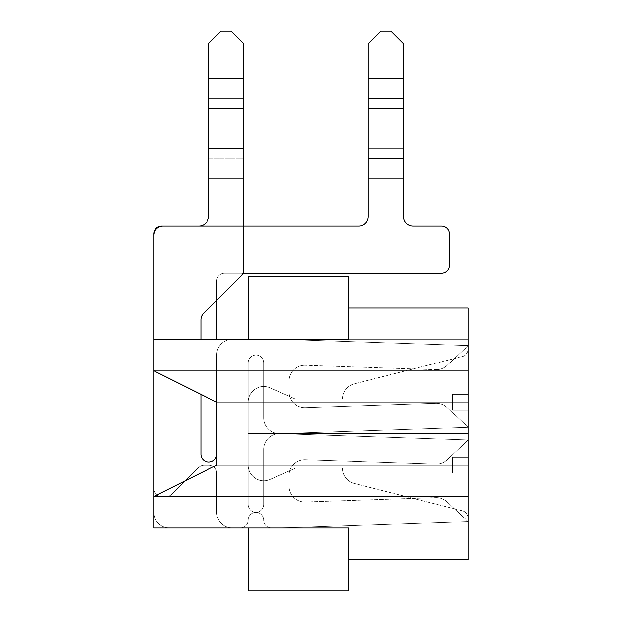 <?xml version="1.0" encoding="UTF-8"?>
<svg xmlns="http://www.w3.org/2000/svg" width="622" height="622" viewBox="0 0 622 622"><rect width="100%" height="100%" fill="white"/><g stroke="black" fill="none" stroke-linecap="round" stroke-linejoin="round"><path stroke-width="0.47" stroke-dasharray="3.11 2.33" d="M468.249 518.398A7.861 7.861 0 0 0 462.309 510.779L354.322 483.496L462.309 510.779A7.861 7.861 0 0 1 468.249 518.398A7.861 7.861 0 0 0 462.309 510.779A7.861 7.861 0 0 1 468.249 518.398A7.861 7.861 0 0 0 462.309 510.779A7.861 7.861 0 0 1 468.249 518.398A7.861 7.861 0 0 0 462.309 510.779A7.861 7.861 0 0 1 468.249 518.398A7.861 7.861 0 0 0 462.309 510.779A7.861 7.861 0 0 1 468.249 518.398A7.861 7.861 0 0 0 462.309 510.779A7.861 7.861 0 0 1 468.249 518.398L468.249 528L468.249 518.398M441.519 226.089A7.861 7.861 0 0 1 449.379 233.95A7.861 7.861 0 0 0 441.519 226.089A7.861 7.861 0 0 1 449.379 233.95A7.861 7.861 0 0 0 441.519 226.089A7.861 7.861 0 0 1 449.379 233.95A7.861 7.861 0 0 0 441.519 226.089A7.861 7.861 0 0 1 449.379 233.95A7.861 7.861 0 0 0 441.519 226.089A7.861 7.861 0 0 1 449.379 233.95A7.861 7.861 0 0 0 441.519 226.089L412.899 226.089A9.431 9.431 0 0 1 403.46 216.65A9.431 9.431 0 0 0 412.899 226.089L441.519 226.089L412.899 226.089A9.431 9.431 0 0 1 403.46 216.65A9.431 9.431 0 0 0 412.899 226.089L441.519 226.089L412.899 226.089A9.431 9.431 0 0 1 403.46 216.65A9.431 9.431 0 0 0 412.899 226.089L441.519 226.089A7.861 7.861 0 0 1 449.379 233.95L449.379 265.4A7.861 7.861 0 0 1 441.519 273.26L224.511 273.26A7.861 7.861 0 0 0 216.65 281.121L216.65 300.309L203.689 313.27A9.431 9.431 0 0 0 200.929 319.941L200.929 454.091A7.861 7.861 0 0 0 208.79 461.959A7.861 7.861 0 0 0 216.65 454.091L216.65 355.03L216.65 454.091A7.861 7.861 0 0 1 208.79 461.959A7.861 7.861 0 0 1 200.929 454.091L200.929 319.941A9.431 9.431 0 0 1 203.689 313.27L240.932 276.02L203.689 313.27A9.431 9.431 0 0 0 200.929 319.941L200.929 454.091A7.861 7.861 0 0 0 208.79 461.959A7.861 7.861 0 0 0 216.65 454.091L216.65 355.03L216.65 454.091A7.861 7.861 0 0 1 208.79 461.959A7.861 7.861 0 0 1 200.929 454.091L200.929 319.941A9.431 9.431 0 0 1 203.689 313.27L216.65 300.309L203.689 313.27A9.431 9.431 0 0 0 200.929 319.941L200.929 454.091A7.861 7.861 0 0 0 208.79 461.959A7.861 7.861 0 0 0 216.65 454.091L216.65 355.03L216.65 454.091A7.861 7.861 0 0 1 208.79 461.959A7.861 7.861 0 0 1 200.929 454.091L200.929 319.941A9.431 9.431 0 0 1 203.689 313.27L240.932 276.02L203.689 313.27A9.431 9.431 0 0 0 200.929 319.941L200.929 454.091A7.861 7.861 0 0 0 208.79 461.959A7.861 7.861 0 0 0 216.65 454.091L216.65 355.03L216.65 454.091A7.861 7.861 0 0 1 208.79 461.959A7.861 7.861 0 0 1 200.929 454.091L200.929 319.941A9.431 9.431 0 0 1 203.689 313.27L216.65 300.309L203.689 313.27A9.431 9.431 0 0 0 200.929 319.941L200.929 454.091A7.861 7.861 0 0 0 208.79 461.959A7.861 7.861 0 0 0 216.65 454.091L216.65 355.03A15.721 15.721 0 0 1 232.379 339.301A15.721 15.721 0 0 0 216.65 355.03A15.721 15.721 0 0 1 232.379 339.301A15.721 15.721 0 0 0 216.65 355.03A15.721 15.721 0 0 1 232.379 339.301A15.721 15.721 0 0 0 216.65 355.03A15.721 15.721 0 0 1 232.379 339.301A15.721 15.721 0 0 0 216.65 355.03A15.721 15.721 0 0 1 232.379 339.301A15.721 15.721 0 0 0 216.65 355.03A15.721 15.721 0 0 1 232.379 339.301L279.814 339.301A15.721 15.721 0 0 1 280.335 339.317A15.721 15.721 0 0 0 279.814 339.301A15.721 15.721 0 0 1 280.335 339.317A15.721 15.721 0 0 0 279.814 339.301A15.721 15.721 0 0 1 280.335 339.317A15.721 15.721 0 0 0 279.814 339.301A15.721 15.721 0 0 1 280.335 339.317A15.721 15.721 0 0 0 279.814 339.301A15.721 15.721 0 0 1 280.335 339.317A15.721 15.721 0 0 0 279.814 339.301A15.721 15.721 0 0 1 280.335 339.317L468.249 345.591L447.016 365.448A15.721 15.721 0 0 1 435.75 369.678A15.721 15.721 0 0 0 447.016 365.448L468.249 345.591L280.335 339.317L468.249 345.591L447.016 365.448A15.721 15.721 0 0 1 435.75 369.678A15.721 15.721 0 0 0 447.016 365.448L468.249 345.591L280.335 339.317L468.249 345.591L447.016 365.448A15.721 15.721 0 0 1 435.75 369.678A15.721 15.721 0 0 0 447.016 365.448L468.249 345.591L280.335 339.317L468.249 345.591L447.016 365.448A15.721 15.721 0 0 1 435.75 369.678A15.721 15.721 0 0 0 447.016 365.448L468.249 345.591L280.335 339.317L468.249 345.591L447.016 365.448A15.721 15.721 0 0 1 435.75 369.678A15.721 15.721 0 0 0 447.016 365.448L468.249 345.591L280.335 339.317L468.249 345.591L447.016 365.448A15.721 15.721 0 0 1 435.75 369.678L305.239 365.316L435.75 369.678A15.721 15.721 0 0 0 447.016 365.448L468.249 345.591L280.335 339.317A15.721 15.721 0 0 0 279.814 339.301L232.379 339.301A15.721 15.721 0 0 0 216.65 355.03L216.65 454.091A7.861 7.861 0 0 1 208.79 461.959A7.861 7.861 0 0 1 200.929 454.091L200.929 319.941A9.431 9.431 0 0 1 203.689 313.27L240.932 276.02A9.431 9.431 0 0 0 243.7 269.349L243.7 178.911L208.471 178.911L208.471 216.65A9.431 9.431 0 0 1 199.04 226.089L163.189 226.089A9.431 9.431 0 0 0 153.751 235.52L153.751 512.279A15.721 15.721 0 0 0 169.479 528L240.24 528A7.861 7.861 0 0 0 248.1 520.14A7.861 7.861 0 0 1 255.961 512.279A7.861 7.861 0 0 1 263.829 520.14A7.861 7.861 0 0 0 271.69 528L468.249 528L468.249 465.101L216.65 465.101L468.249 465.101L468.249 433.651L468.249 465.101L216.65 465.101L468.249 465.101L468.249 402.201L216.65 402.201L468.249 402.201L468.249 370.751L468.249 465.101L216.65 465.101L216.65 402.201L468.249 402.201L468.249 370.751L163.189 370.751L468.249 370.751L468.249 348.903A7.861 7.861 0 0 1 462.309 356.53L354.322 383.813L462.309 356.53A7.861 7.861 0 0 0 468.249 348.903A7.861 7.861 0 0 1 462.309 356.53A7.861 7.861 0 0 0 468.249 348.903A7.861 7.861 0 0 1 462.309 356.53A7.861 7.861 0 0 0 468.249 348.903A7.861 7.861 0 0 1 462.309 356.53A7.861 7.861 0 0 0 468.249 348.903A7.861 7.861 0 0 1 462.309 356.53A7.861 7.861 0 0 0 468.249 348.903A7.861 7.861 0 0 1 462.309 356.53A7.861 7.861 0 0 0 468.249 348.903L468.249 465.101L468.249 339.301L468.249 465.101L216.65 465.101L216.65 402.201L468.249 402.201L468.249 339.301L468.249 465.101L468.249 402.201L216.65 402.201L216.65 465.101L216.65 402.201L216.65 465.101L216.65 402.201L216.65 465.101L216.65 402.201L216.65 465.101L153.751 496.55L153.751 512.279A15.721 15.721 0 0 0 169.479 528L240.24 528A7.861 7.861 0 0 0 248.1 520.14A7.861 7.861 0 0 1 255.961 512.279A7.861 7.861 0 0 1 263.829 520.14A7.861 7.861 0 0 0 271.69 528L468.249 528L468.249 433.651L468.249 528L468.249 465.101L468.249 528L468.249 465.101L468.249 528L468.249 465.101L468.249 528L468.249 496.55L468.249 528L271.69 528L468.249 528L271.69 528L468.249 528L271.69 528L468.249 528L271.69 528L468.249 528L271.69 528L468.249 528L468.249 465.101L468.249 496.55L163.189 496.55L468.249 496.55L163.189 496.55L163.189 528L153.751 528L248.1 528L163.189 528L163.189 491.831L153.751 496.55L153.751 512.279A15.721 15.721 0 0 0 169.479 528L240.24 528A7.861 7.861 0 0 0 248.1 520.14A7.861 7.861 0 0 1 255.961 512.279A7.861 7.861 0 0 1 263.829 520.14A7.861 7.861 0 0 0 271.69 528A7.861 7.861 0 0 1 263.829 520.14A7.861 7.861 0 0 0 255.961 512.279A7.861 7.861 0 0 0 248.1 520.14A7.861 7.861 0 0 1 240.24 528A7.861 7.861 0 0 0 248.1 520.14A7.861 7.861 0 0 1 255.961 512.279A7.861 7.861 0 0 1 263.829 520.14A7.861 7.861 0 0 0 271.69 528A7.861 7.861 0 0 1 263.829 520.14A7.861 7.861 0 0 0 255.961 512.279A7.861 7.861 0 0 0 248.1 520.14A7.861 7.861 0 0 1 240.24 528A7.861 7.861 0 0 0 248.1 520.14A7.861 7.861 0 0 1 255.961 512.279A7.861 7.861 0 0 1 263.829 520.14A7.861 7.861 0 0 0 271.69 528A7.861 7.861 0 0 1 263.829 520.14A7.861 7.861 0 0 0 255.961 512.279A7.861 7.861 0 0 0 248.1 520.14A7.861 7.861 0 0 1 240.24 528A7.861 7.861 0 0 0 248.1 520.14A7.861 7.861 0 0 1 255.961 512.279A7.861 7.861 0 0 1 263.829 520.14A7.861 7.861 0 0 0 271.69 528A7.861 7.861 0 0 1 263.829 520.14A7.861 7.861 0 0 0 255.961 512.279A7.861 7.861 0 0 0 248.1 520.14A7.861 7.861 0 0 1 240.24 528A7.861 7.861 0 0 0 248.1 520.14A7.861 7.861 0 0 1 255.961 512.279A7.861 7.861 0 0 1 263.829 520.14A7.861 7.861 0 0 0 271.69 528A7.861 7.861 0 0 1 263.829 520.14A7.861 7.861 0 0 0 255.961 512.279A7.861 7.861 0 0 0 248.1 520.14A7.861 7.861 0 0 1 240.24 528L169.479 528A15.721 15.721 0 0 1 153.751 512.279A15.721 15.721 0 0 0 169.479 528A15.721 15.721 0 0 1 153.751 512.279A15.721 15.721 0 0 0 169.479 528A15.721 15.721 0 0 1 153.751 512.279A15.721 15.721 0 0 0 169.479 528A15.721 15.721 0 0 1 153.751 512.279A15.721 15.721 0 0 0 169.479 528A15.721 15.721 0 0 1 153.751 512.279L153.751 235.52A9.431 9.431 0 0 1 163.189 226.089A9.431 9.431 0 0 0 153.751 235.52A9.431 9.431 0 0 1 163.189 226.089A9.431 9.431 0 0 0 153.751 235.52A9.431 9.431 0 0 1 163.189 226.089A9.431 9.431 0 0 0 153.751 235.52A9.431 9.431 0 0 1 163.189 226.089A9.431 9.431 0 0 0 153.751 235.52A9.431 9.431 0 0 1 163.189 226.089A9.431 9.431 0 0 0 153.751 235.52M348.74 307.859L348.74 339.301L153.751 339.301L163.189 339.301L153.751 339.301L163.189 339.301L163.189 375.47L216.65 402.201L153.751 370.751L468.249 370.751L248.1 370.751L248.1 433.651L248.1 370.751L248.1 433.651L248.1 370.751L468.249 370.751L153.751 370.751L216.65 402.201L153.751 370.751L163.189 375.47L163.189 339.301L163.189 375.47L216.65 402.201L216.65 465.101L163.189 491.831L163.189 528L248.1 528L248.1 590.9L348.74 590.9L348.74 528L348.74 559.45L468.249 559.45L468.249 307.859L348.74 307.859L348.74 339.301L153.751 339.301L163.189 339.301L153.751 339.301L163.189 339.301L163.189 370.751L468.249 370.751L153.751 370.751L163.189 375.47L163.189 339.301L248.1 339.301L153.751 339.301L163.189 339.301L153.751 339.301L163.189 339.301L153.751 339.301L163.189 339.301L163.189 375.47L216.65 402.201L153.751 370.751L163.189 375.47L163.189 339.301L163.189 370.751L468.249 370.751L248.1 370.751L248.1 433.651L248.1 370.751L248.1 433.651L248.1 370.751L248.1 433.651L248.1 370.751L468.249 370.751L163.189 370.751L163.189 339.301L248.1 339.301L163.189 339.301L163.189 370.751L163.189 339.301L248.1 339.301L163.189 339.301L163.189 370.751L468.249 370.751L163.189 370.751L163.189 339.301L248.1 339.301L163.189 339.301L163.189 370.751L153.751 370.751L163.189 370.751L163.189 339.301L248.1 339.301L153.751 339.301L153.751 370.751L153.751 339.301L153.751 370.751L153.751 339.301L153.751 370.751L153.751 339.301L153.751 370.751L153.751 339.301L153.751 370.751L153.751 339.301L153.751 370.751L153.751 339.301L153.751 370.751L153.751 339.301L153.751 370.751L468.249 370.751L163.189 370.751L163.189 339.301L248.1 339.301L163.189 339.301L163.189 375.47L153.751 370.751L153.751 339.301L153.751 370.751L153.751 339.301L153.751 370.751L153.751 339.301L153.751 370.751L153.751 339.301L248.1 339.301L153.751 339.301L153.751 370.751L153.751 339.301L153.751 370.751L153.751 339.301L153.751 370.751L153.751 339.301L153.751 370.751L153.751 339.301L153.751 370.751L153.751 339.301L153.751 370.751L153.751 339.301L153.751 370.751L216.65 402.201L216.65 355.03L216.65 454.091A7.861 7.861 0 0 1 208.79 461.959A7.861 7.861 0 0 1 200.929 454.091L200.929 319.941A9.431 9.431 0 0 1 203.689 313.27L240.932 276.02A9.431 9.431 0 0 0 243.7 269.349L243.7 178.911L208.471 178.911L208.471 216.65A9.431 9.431 0 0 1 199.04 226.089L163.189 226.089L199.04 226.089A9.431 9.431 0 0 0 208.471 216.65L208.471 178.911L208.471 216.65A9.431 9.431 0 0 1 199.04 226.089L163.189 226.089L199.04 226.089A9.431 9.431 0 0 0 208.471 216.65L208.471 178.911L208.471 216.65A9.431 9.431 0 0 1 199.04 226.089M342.45 468.249A15.721 15.721 0 0 0 354.322 483.496A15.721 15.721 0 0 1 342.45 468.249L295.279 468.249L270.251 479.453L295.279 468.249L342.45 468.249A15.721 15.721 0 0 0 354.322 483.496A15.721 15.721 0 0 1 342.45 468.249L295.279 468.249L270.251 479.453L295.279 468.249L342.45 468.249A15.721 15.721 0 0 0 354.322 483.496A15.721 15.721 0 0 1 342.45 468.249L295.279 468.249L270.251 479.453L295.279 468.249L342.45 468.249A15.721 15.721 0 0 0 354.322 483.496A15.721 15.721 0 0 1 342.45 468.249L295.279 468.249L270.251 479.453L295.279 468.249L342.45 468.249A15.721 15.721 0 0 0 354.322 483.496A15.721 15.721 0 0 1 342.45 468.249L295.279 468.249L270.251 479.453L295.279 468.249L342.45 468.249A15.721 15.721 0 0 0 354.322 483.496A15.721 15.721 0 0 1 342.45 468.249L295.279 468.249L270.251 479.453L295.279 468.249L342.45 468.249M248.1 465.101A15.721 15.721 0 0 0 270.251 479.453A15.721 15.721 0 0 1 248.1 465.101L248.1 362.89L248.1 465.101A15.721 15.721 0 0 0 270.251 479.453A15.721 15.721 0 0 1 248.1 465.101L248.1 362.89L248.1 465.101A15.721 15.721 0 0 0 270.251 479.453A15.721 15.721 0 0 1 248.1 465.101L248.1 362.89L248.1 465.101A15.721 15.721 0 0 0 270.251 479.453A15.721 15.721 0 0 1 248.1 465.101L248.1 362.89L248.1 465.101A15.721 15.721 0 0 0 270.251 479.453A15.721 15.721 0 0 1 248.1 465.101L248.1 362.89L248.1 465.101A15.721 15.721 0 0 0 270.251 479.453A15.721 15.721 0 0 1 248.1 465.101L248.1 362.89L248.1 465.101M263.829 362.89A7.861 7.861 0 0 0 255.961 355.03A7.861 7.861 0 0 0 248.1 362.89A7.861 7.861 0 0 1 255.961 355.03A7.861 7.861 0 0 1 263.829 362.89L263.829 417.937A15.721 15.721 0 0 0 280.079 433.651L468.249 427.361L447.016 407.503A15.721 15.721 0 0 0 435.75 403.274L305.239 407.635L435.75 403.274A15.721 15.721 0 0 1 447.016 407.503L468.249 427.361L280.079 433.651L468.249 427.361L447.016 407.503A15.721 15.721 0 0 0 435.75 403.274A15.721 15.721 0 0 1 447.016 407.503L468.249 427.361L280.079 433.651L468.249 427.361L447.016 407.503A15.721 15.721 0 0 0 435.75 403.274A15.721 15.721 0 0 1 447.016 407.503L468.249 427.361L280.079 433.651L468.249 427.361L447.016 407.503A15.721 15.721 0 0 0 435.75 403.274A15.721 15.721 0 0 1 447.016 407.503L468.249 427.361L280.079 433.651L468.249 427.361L447.016 407.503A15.721 15.721 0 0 0 435.75 403.274A15.721 15.721 0 0 1 447.016 407.503L468.249 427.361L280.079 433.651L468.249 427.361L447.016 407.503A15.721 15.721 0 0 0 435.75 403.274A15.721 15.721 0 0 1 447.016 407.503L468.249 427.361L280.079 433.651L468.249 439.941L447.016 459.798A15.721 15.721 0 0 1 435.75 464.028L305.239 459.666L435.75 464.028A15.721 15.721 0 0 0 447.016 459.798L468.249 439.941L280.079 433.651L468.249 439.941L447.016 459.798A15.721 15.721 0 0 1 435.75 464.028A15.721 15.721 0 0 0 447.016 459.798L468.249 439.941L280.079 433.651L468.249 439.941L447.016 459.798A15.721 15.721 0 0 1 435.75 464.028A15.721 15.721 0 0 0 447.016 459.798L468.249 439.941L280.079 433.651L468.249 439.941L447.016 459.798A15.721 15.721 0 0 1 435.75 464.028A15.721 15.721 0 0 0 447.016 459.798L468.249 439.941L280.079 433.651L468.249 439.941L447.016 459.798A15.721 15.721 0 0 1 435.75 464.028A15.721 15.721 0 0 0 447.016 459.798L468.249 439.941L280.079 433.651L468.249 439.941L447.016 459.798A15.721 15.721 0 0 1 435.75 464.028A15.721 15.721 0 0 0 447.016 459.798L468.249 439.941L280.079 433.651A15.721 15.721 0 0 1 263.829 417.937L263.829 362.89A7.861 7.861 0 0 0 255.961 355.03A7.861 7.861 0 0 0 248.1 362.89A7.861 7.861 0 0 1 255.961 355.03A7.861 7.861 0 0 1 263.829 362.89L263.829 417.937A15.721 15.721 0 0 0 280.079 433.651A15.721 15.721 0 0 1 263.829 417.937L263.829 362.89A7.861 7.861 0 0 0 255.961 355.03A7.861 7.861 0 0 0 248.1 362.89A7.861 7.861 0 0 1 255.961 355.03A7.861 7.861 0 0 1 263.829 362.89L263.829 417.937A15.721 15.721 0 0 0 280.079 433.651A15.721 15.721 0 0 1 263.829 417.937L263.829 362.89A7.861 7.861 0 0 0 255.961 355.03A7.861 7.861 0 0 0 248.1 362.89A7.861 7.861 0 0 1 255.961 355.03A7.861 7.861 0 0 1 263.829 362.89L263.829 417.937A15.721 15.721 0 0 0 280.079 433.651A15.721 15.721 0 0 1 263.829 417.937L263.829 362.89A7.861 7.861 0 0 0 255.961 355.03A7.861 7.861 0 0 0 248.1 362.89A7.861 7.861 0 0 1 255.961 355.03A7.861 7.861 0 0 1 263.829 362.89L263.829 417.937A15.721 15.721 0 0 0 280.079 433.651A15.721 15.721 0 0 1 263.829 417.937L263.829 362.89A7.861 7.861 0 0 0 255.961 355.03A7.861 7.861 0 0 0 248.1 362.89A7.861 7.861 0 0 1 255.961 355.03A7.861 7.861 0 0 1 263.829 362.89L263.829 417.937A15.721 15.721 0 0 0 280.079 433.651A15.721 15.721 0 0 1 263.829 417.937L263.829 362.89M288.989 391.922A15.721 15.721 0 0 0 305.239 407.635A15.721 15.721 0 0 1 288.989 391.922L288.989 381.037L288.989 391.922A15.721 15.721 0 0 0 305.239 407.635A15.721 15.721 0 0 1 288.989 391.922L288.989 381.037L288.989 391.922A15.721 15.721 0 0 0 305.239 407.635A15.721 15.721 0 0 1 288.989 391.922L288.989 381.037L288.989 391.922A15.721 15.721 0 0 0 305.239 407.635A15.721 15.721 0 0 1 288.989 391.922L288.989 381.037L288.989 391.922A15.721 15.721 0 0 0 305.239 407.635A15.721 15.721 0 0 1 288.989 391.922L288.989 381.037L288.989 391.922A15.721 15.721 0 0 0 305.239 407.635A15.721 15.721 0 0 1 288.989 391.922L288.989 381.037L288.989 391.922M305.239 365.316A15.721 15.721 0 0 0 288.989 381.037A15.721 15.721 0 0 1 305.239 365.316A15.721 15.721 0 0 0 288.989 381.037A15.721 15.721 0 0 1 305.239 365.316A15.721 15.721 0 0 0 288.989 381.037A15.721 15.721 0 0 1 305.239 365.316A15.721 15.721 0 0 0 288.989 381.037A15.721 15.721 0 0 1 305.239 365.316A15.721 15.721 0 0 0 288.989 381.037A15.721 15.721 0 0 1 305.239 365.316A15.721 15.721 0 0 0 288.989 381.037A15.721 15.721 0 0 1 305.239 365.316M208.471 78.271L208.471 108.601L208.471 78.271L208.471 108.601L208.471 78.271L208.471 108.601L243.7 108.601L243.7 78.271L243.7 108.601L243.7 78.271L243.7 108.601L243.7 78.271L208.471 78.271L243.7 78.271L208.471 78.271L243.7 78.271L208.471 78.271L243.7 78.271L208.471 78.271L243.7 78.271L208.471 78.271L243.7 78.271L243.7 43.68L243.7 78.271L243.7 43.68L243.7 78.271L243.7 43.68L243.7 78.271L243.7 43.68L243.7 78.271L243.7 43.68L243.7 78.271L208.471 78.271L208.471 43.68L208.471 78.271L208.471 43.68L208.471 78.271L208.471 43.68L208.471 78.271L208.471 43.68L208.471 78.271L208.471 43.68L208.471 78.271L208.471 43.68L221.051 31.1L231.12 31.1L221.051 31.1L208.471 43.68L221.051 31.1L231.12 31.1L243.7 43.68L231.12 31.1L221.051 31.1L208.471 43.68L221.051 31.1L231.12 31.1L243.7 43.68L231.12 31.1L221.051 31.1L208.471 43.68L221.051 31.1L231.12 31.1L243.7 43.68L231.12 31.1L221.051 31.1L208.471 43.68L221.051 31.1L231.12 31.1L243.7 43.68L231.12 31.1L221.051 31.1L208.471 43.68L221.051 31.1L231.12 31.1L243.7 43.68L231.12 31.1L243.7 43.68L243.7 178.911L208.471 178.911L208.471 216.65M243.7 78.271L243.7 98.26L208.471 98.26L208.471 178.911L208.471 108.601L208.471 148.58L208.471 108.601L208.471 148.58L208.471 108.601L243.7 108.601L243.7 178.911L208.471 178.911L243.7 178.911L208.471 178.911L243.7 178.911L208.471 178.911L243.7 178.911L243.7 269.349L243.7 148.58L243.7 269.349A9.431 9.431 0 0 1 240.932 276.02A9.431 9.431 0 0 0 243.7 269.349A9.431 9.431 0 0 1 240.932 276.02A9.431 9.431 0 0 0 243.7 269.349A9.431 9.431 0 0 1 240.932 276.02A9.431 9.431 0 0 0 243.7 269.349A9.431 9.431 0 0 1 240.932 276.02A9.431 9.431 0 0 0 243.7 269.349A9.431 9.431 0 0 1 240.932 276.02M208.471 178.911L208.471 148.58L208.471 178.911L208.471 148.58L208.471 178.911L208.471 158.921L243.7 158.921L208.471 158.921L243.7 158.921L208.471 158.921L243.7 158.921L208.471 158.921L208.471 98.26L208.471 158.921L208.471 98.26L208.471 158.921L208.471 98.26L243.7 98.26L208.471 98.26L243.7 98.26L208.471 98.26L243.7 98.26L243.7 178.911L208.471 178.911L243.7 178.911M243.7 108.601L243.7 148.58L243.7 108.601L243.7 148.58L243.7 108.601L208.471 108.601M200.929 394.34L200.929 339.301M441.519 273.26L224.511 273.26A7.861 7.861 0 0 0 216.65 281.121L216.65 339.301L468.249 339.301L216.65 339.301L468.249 339.301L216.65 339.301L468.249 339.301L216.65 339.301L468.249 339.301L216.65 339.301L468.249 339.301L216.65 339.301L468.249 339.301L216.65 339.301L216.65 281.121A7.861 7.861 0 0 1 224.511 273.26L441.519 273.26L224.511 273.26A7.861 7.861 0 0 0 216.65 281.121L216.65 300.309L216.65 281.121A7.861 7.861 0 0 1 224.511 273.26L441.519 273.26L224.511 273.26A7.861 7.861 0 0 0 216.65 281.121L216.65 339.301L216.65 281.121A7.861 7.861 0 0 1 224.511 273.26L441.519 273.26L224.511 273.26A7.861 7.861 0 0 0 216.65 281.121L216.65 300.309L216.65 281.121A7.861 7.861 0 0 1 224.511 273.26L441.519 273.26L224.511 273.26A7.861 7.861 0 0 0 216.65 281.121L216.65 339.301L216.65 281.121A7.861 7.861 0 0 1 224.511 273.26L441.519 273.26A7.861 7.861 0 0 0 449.379 265.4A7.861 7.861 0 0 1 441.519 273.26A7.861 7.861 0 0 0 449.379 265.4A7.861 7.861 0 0 1 441.519 273.26A7.861 7.861 0 0 0 449.379 265.4A7.861 7.861 0 0 1 441.519 273.26A7.861 7.861 0 0 0 449.379 265.4A7.861 7.861 0 0 1 441.519 273.26A7.861 7.861 0 0 0 449.379 265.4A7.861 7.861 0 0 1 441.519 273.26M153.751 233.95A7.861 7.861 0 0 1 161.619 226.089A7.861 7.861 0 0 0 153.751 233.95A7.861 7.861 0 0 1 161.619 226.089A7.861 7.861 0 0 0 153.751 233.95A7.861 7.861 0 0 1 161.619 226.089A7.861 7.861 0 0 0 153.751 233.95A7.861 7.861 0 0 1 161.619 226.089A7.861 7.861 0 0 0 153.751 233.95A7.861 7.861 0 0 1 161.619 226.089A7.861 7.861 0 0 0 153.751 233.95L153.751 488.69A7.861 7.861 0 0 0 161.619 496.55A7.861 7.861 0 0 1 153.751 488.69A7.861 7.861 0 0 0 161.619 496.55A7.861 7.861 0 0 1 153.751 488.69A7.861 7.861 0 0 0 161.619 496.55A7.861 7.861 0 0 1 153.751 488.69A7.861 7.861 0 0 0 161.619 496.55A7.861 7.861 0 0 1 153.751 488.69A7.861 7.861 0 0 0 161.619 496.55A7.861 7.861 0 0 1 153.751 488.69A7.861 7.861 0 0 0 161.619 496.55L166.222 496.55A7.861 7.861 0 0 0 171.781 494.249A7.861 7.861 0 0 1 166.222 496.55A7.861 7.861 0 0 0 171.781 494.249A7.861 7.861 0 0 1 166.222 496.55A7.861 7.861 0 0 0 171.781 494.249A7.861 7.861 0 0 1 166.222 496.55A7.861 7.861 0 0 0 171.781 494.249A7.861 7.861 0 0 1 166.222 496.55A7.861 7.861 0 0 0 171.781 494.249A7.861 7.861 0 0 1 166.222 496.55A7.861 7.861 0 0 0 171.781 494.249L198.628 467.402A7.861 7.861 0 0 1 204.187 465.101L208.79 465.101A7.861 7.861 0 0 1 216.65 472.961L216.65 512.279L216.65 472.961A7.861 7.861 0 0 0 208.79 465.101L204.187 465.101A7.861 7.861 0 0 0 198.628 467.402L171.781 494.249L198.628 467.402A7.861 7.861 0 0 1 204.187 465.101L208.79 465.101A7.861 7.861 0 0 1 216.65 472.961L216.65 512.279L216.65 472.961A7.861 7.861 0 0 0 208.79 465.101L204.187 465.101A7.861 7.861 0 0 0 198.628 467.402L171.781 494.249L198.628 467.402A7.861 7.861 0 0 1 204.187 465.101L208.79 465.101A7.861 7.861 0 0 1 216.65 472.961L216.65 512.279L216.65 472.961A7.861 7.861 0 0 0 208.79 465.101L204.187 465.101A7.861 7.861 0 0 0 198.628 467.402L171.781 494.249L198.628 467.402A7.861 7.861 0 0 1 204.187 465.101L208.79 465.101A7.861 7.861 0 0 1 216.65 472.961L216.65 512.279A15.721 15.721 0 0 0 232.379 528A15.721 15.721 0 0 1 216.65 512.279A15.721 15.721 0 0 0 232.379 528A15.721 15.721 0 0 1 216.65 512.279A15.721 15.721 0 0 0 232.379 528A15.721 15.721 0 0 1 216.65 512.279A15.721 15.721 0 0 0 232.379 528A15.721 15.721 0 0 1 216.65 512.279A15.721 15.721 0 0 0 232.379 528A15.721 15.721 0 0 1 216.65 512.279A15.721 15.721 0 0 0 232.379 528L279.814 528A15.721 15.721 0 0 0 280.335 527.992A15.721 15.721 0 0 1 279.814 528A15.721 15.721 0 0 0 280.335 527.992A15.721 15.721 0 0 1 279.814 528A15.721 15.721 0 0 0 280.335 527.992A15.721 15.721 0 0 1 279.814 528A15.721 15.721 0 0 0 280.335 527.992A15.721 15.721 0 0 1 279.814 528A15.721 15.721 0 0 0 280.335 527.992A15.721 15.721 0 0 1 279.814 528A15.721 15.721 0 0 0 280.335 527.992L468.249 521.71L447.016 501.853A15.721 15.721 0 0 0 435.75 497.623A15.721 15.721 0 0 1 447.016 501.853L468.249 521.71L280.335 527.992L468.249 521.71L447.016 501.853A15.721 15.721 0 0 0 435.75 497.623A15.721 15.721 0 0 1 447.016 501.853L468.249 521.71L280.335 527.992L468.249 521.71L447.016 501.853A15.721 15.721 0 0 0 435.75 497.623A15.721 15.721 0 0 1 447.016 501.853L468.249 521.71L280.335 527.992L468.249 521.71L447.016 501.853A15.721 15.721 0 0 0 435.75 497.623A15.721 15.721 0 0 1 447.016 501.853L468.249 521.71L280.335 527.992L468.249 521.71L447.016 501.853A15.721 15.721 0 0 0 435.75 497.623A15.721 15.721 0 0 1 447.016 501.853L468.249 521.71L280.335 527.992L468.249 521.71L447.016 501.853A15.721 15.721 0 0 0 435.75 497.623L305.239 501.985L435.75 497.623A15.721 15.721 0 0 1 447.016 501.853L468.249 521.71L280.335 527.992A15.721 15.721 0 0 1 279.814 528L232.379 528A15.721 15.721 0 0 1 216.65 512.279L216.65 472.961A7.861 7.861 0 0 0 208.79 465.101L204.187 465.101A7.861 7.861 0 0 0 198.628 467.402L171.781 494.249L198.628 467.402A7.861 7.861 0 0 1 204.187 465.101L208.79 465.101L204.187 465.101A7.861 7.861 0 0 0 198.628 467.402L171.781 494.249A7.861 7.861 0 0 1 166.222 496.55L161.619 496.55A7.861 7.861 0 0 1 153.751 488.69L153.751 233.95A7.861 7.861 0 0 1 161.619 226.089L358.801 226.089A9.431 9.431 0 0 0 368.24 216.65L368.24 43.68L380.82 31.1L368.24 43.68L380.82 31.1L390.88 31.1L403.46 43.68L390.88 31.1L380.82 31.1L368.24 43.68L380.82 31.1L390.88 31.1L403.46 43.68L390.88 31.1L380.82 31.1L368.24 43.68L380.82 31.1L390.88 31.1L403.46 43.68L390.88 31.1L380.82 31.1L368.24 43.68L380.82 31.1L390.88 31.1L403.46 43.68L390.88 31.1L380.82 31.1L368.24 43.68L380.82 31.1L390.88 31.1L403.46 43.68L390.88 31.1L380.82 31.1L390.88 31.1L403.46 43.68L403.46 78.271L403.46 43.68L403.46 78.271L403.46 43.68L403.46 78.271L403.46 43.68L403.46 78.271L403.46 43.68L403.46 78.271L403.46 43.68L403.46 78.271L368.24 78.271L368.24 43.68L368.24 78.271L368.24 43.68L368.24 78.271L368.24 43.68L368.24 78.271L368.24 43.68L368.24 78.271L368.24 43.68L368.24 78.271L403.46 78.271L368.24 78.271L403.46 78.271L368.24 78.271L403.46 78.271L368.24 78.271L403.46 78.271L368.24 78.271L403.46 78.271L368.24 78.271L368.24 108.601L368.24 78.271L368.24 108.601L368.24 78.271L368.24 98.26L403.46 98.26L403.46 78.271L403.46 108.601L403.46 78.271M403.46 216.65L403.46 108.601L368.24 108.601L368.24 78.271M358.801 226.089A9.431 9.431 0 0 0 368.24 216.65L368.24 178.911L368.24 216.65A9.431 9.431 0 0 1 358.801 226.089L161.619 226.089L358.801 226.089A9.431 9.431 0 0 0 368.24 216.65L368.24 178.911L368.24 216.65A9.431 9.431 0 0 1 358.801 226.089L161.619 226.089L358.801 226.089A9.431 9.431 0 0 0 368.24 216.65L368.24 98.26L403.46 98.26L403.46 178.911L403.46 108.601L368.24 108.601L368.24 178.911L368.24 98.26L403.46 98.26M288.989 475.387A15.721 15.721 0 0 1 305.239 459.666A15.721 15.721 0 0 0 288.989 475.387L288.989 486.272L288.989 475.387A15.721 15.721 0 0 1 305.239 459.666A15.721 15.721 0 0 0 288.989 475.387L288.989 486.272L288.989 475.387A15.721 15.721 0 0 1 305.239 459.666A15.721 15.721 0 0 0 288.989 475.387L288.989 486.272L288.989 475.387A15.721 15.721 0 0 1 305.239 459.666A15.721 15.721 0 0 0 288.989 475.387L288.989 486.272L288.989 475.387A15.721 15.721 0 0 1 305.239 459.666A15.721 15.721 0 0 0 288.989 475.387L288.989 486.272L288.989 475.387A15.721 15.721 0 0 1 305.239 459.666A15.721 15.721 0 0 0 288.989 475.387L288.989 486.272L288.989 475.387M305.239 501.985A15.721 15.721 0 0 1 288.989 486.272A15.721 15.721 0 0 0 305.239 501.985A15.721 15.721 0 0 1 288.989 486.272A15.721 15.721 0 0 0 305.239 501.985A15.721 15.721 0 0 1 288.989 486.272A15.721 15.721 0 0 0 305.239 501.985A15.721 15.721 0 0 1 288.989 486.272A15.721 15.721 0 0 0 305.239 501.985A15.721 15.721 0 0 1 288.989 486.272A15.721 15.721 0 0 0 305.239 501.985A15.721 15.721 0 0 1 288.989 486.272A15.721 15.721 0 0 0 305.239 501.985M263.829 449.372L263.829 504.411L263.829 449.372A15.721 15.721 0 0 1 280.079 433.651A15.721 15.721 0 0 0 263.829 449.372L263.829 504.411A7.861 7.861 0 0 1 255.961 512.279A7.861 7.861 0 0 1 248.1 504.411L248.1 402.201A15.721 15.721 0 0 1 270.251 387.856L295.279 399.06L342.45 399.06A15.721 15.721 0 0 1 354.322 383.813A15.721 15.721 0 0 0 342.45 399.06L295.279 399.06L270.251 387.856L295.279 399.06L342.45 399.06A15.721 15.721 0 0 1 354.322 383.813A15.721 15.721 0 0 0 342.45 399.06L295.279 399.06L270.251 387.856L295.279 399.06L342.45 399.06A15.721 15.721 0 0 1 354.322 383.813A15.721 15.721 0 0 0 342.45 399.06L295.279 399.06L270.251 387.856L295.279 399.06L342.45 399.06A15.721 15.721 0 0 1 354.322 383.813A15.721 15.721 0 0 0 342.45 399.06L295.279 399.06L270.251 387.856L295.279 399.06L342.45 399.06A15.721 15.721 0 0 1 354.322 383.813A15.721 15.721 0 0 0 342.45 399.06L295.279 399.06L270.251 387.856L295.279 399.06L342.45 399.06A15.721 15.721 0 0 1 354.322 383.813A15.721 15.721 0 0 0 342.45 399.06L295.279 399.06L270.251 387.856A15.721 15.721 0 0 0 248.1 402.201L248.1 504.411L248.1 402.201A15.721 15.721 0 0 1 270.251 387.856A15.721 15.721 0 0 0 248.1 402.201L248.1 504.411L248.1 402.201A15.721 15.721 0 0 1 270.251 387.856A15.721 15.721 0 0 0 248.1 402.201L248.1 504.411L248.1 402.201A15.721 15.721 0 0 1 270.251 387.856A15.721 15.721 0 0 0 248.1 402.201L248.1 504.411L248.1 402.201A15.721 15.721 0 0 1 270.251 387.856A15.721 15.721 0 0 0 248.1 402.201L248.1 504.411L248.1 402.201A15.721 15.721 0 0 1 270.251 387.856A15.721 15.721 0 0 0 248.1 402.201L248.1 504.411A7.861 7.861 0 0 0 255.961 512.279A7.861 7.861 0 0 0 263.829 504.411L263.829 449.372A15.721 15.721 0 0 1 280.079 433.651A15.721 15.721 0 0 0 263.829 449.372L263.829 504.411A7.861 7.861 0 0 1 255.961 512.279A7.861 7.861 0 0 1 248.1 504.411A7.861 7.861 0 0 0 255.961 512.279A7.861 7.861 0 0 0 263.829 504.411L263.829 449.372A15.721 15.721 0 0 1 280.079 433.651A15.721 15.721 0 0 0 263.829 449.372L263.829 504.411A7.861 7.861 0 0 1 255.961 512.279A7.861 7.861 0 0 1 248.1 504.411A7.861 7.861 0 0 0 255.961 512.279A7.861 7.861 0 0 0 263.829 504.411L263.829 449.372A15.721 15.721 0 0 1 280.079 433.651A15.721 15.721 0 0 0 263.829 449.372L263.829 504.411A7.861 7.861 0 0 1 255.961 512.279A7.861 7.861 0 0 1 248.1 504.411A7.861 7.861 0 0 0 255.961 512.279A7.861 7.861 0 0 0 263.829 504.411L263.829 449.372A15.721 15.721 0 0 1 280.079 433.651A15.721 15.721 0 0 0 263.829 449.372L263.829 504.411A7.861 7.861 0 0 1 255.961 512.279A7.861 7.861 0 0 1 248.1 504.411A7.861 7.861 0 0 0 255.961 512.279A7.861 7.861 0 0 0 263.829 504.411L263.829 449.372A15.721 15.721 0 0 1 280.079 433.651A15.721 15.721 0 0 0 263.829 449.372M449.379 233.95L449.379 265.4M368.24 216.65L368.24 178.911L403.46 178.911L403.46 108.601L368.24 108.601L403.46 108.601L368.24 108.601L403.46 108.601L403.46 148.58L403.46 108.601L403.46 148.58L368.24 148.58L368.24 178.911L368.24 98.26M403.46 178.911L368.24 178.911L403.46 178.911L403.46 148.58L403.46 178.911L368.24 178.911L403.46 178.911L368.24 178.911L403.46 178.911L368.24 178.911L403.46 178.911L368.24 178.911L403.46 178.911L403.46 148.58L368.24 148.58L368.24 178.911L368.24 158.921L403.46 158.921M216.65 512.279L216.65 472.961A7.861 7.861 0 0 0 208.79 465.101A7.861 7.861 0 0 1 216.65 472.961L216.65 512.279M368.24 178.911L368.24 158.921M242.852 273.26L224.511 273.26A7.861 7.861 0 0 0 216.65 281.121L216.65 300.309M208.79 465.101L204.187 465.101L208.79 465.101A7.861 7.861 0 0 1 216.65 472.961A7.861 7.861 0 0 0 208.79 465.101M198.628 467.402A7.861 7.861 0 0 1 204.187 465.101A7.861 7.861 0 0 0 198.628 467.402M263.829 504.411A7.861 7.861 0 0 1 255.961 512.279A7.861 7.861 0 0 1 248.1 504.411A7.861 7.861 0 0 0 255.961 512.279A7.861 7.861 0 0 0 263.829 504.411M248.1 433.651L248.1 496.55L468.249 496.55L153.751 496.55L153.751 528L468.249 528L153.751 528L153.751 496.55L153.751 528L153.751 496.55L153.751 528L153.751 496.55L153.751 528L468.249 528L163.189 528L248.1 528L163.189 528L163.189 491.831L153.751 496.55L216.65 465.101L216.65 402.201L216.65 465.101L468.249 465.101L468.249 402.201L216.65 402.201L216.65 465.101L153.751 496.55L216.65 465.101L153.751 496.55L216.65 465.101L153.751 496.55L216.65 465.101L153.751 496.55L216.65 465.101L153.751 496.55L216.65 465.101L153.751 496.55L216.65 465.101L153.751 496.55L216.65 465.101L153.751 496.55L216.65 465.101L153.751 496.55L216.65 465.101L468.249 465.101L468.249 496.55L163.189 496.55L468.249 496.55L163.189 496.55L468.249 496.55L163.189 496.55L163.189 528L163.189 496.55L468.249 496.55L153.751 496.55L163.189 496.55L163.189 528L163.189 491.831L163.189 528L163.189 491.831L163.189 528L163.189 496.55L153.751 496.55L468.249 496.55L153.751 496.55L468.249 496.55L153.751 496.55L468.249 496.55L153.751 496.55L163.189 491.831L163.189 528L163.189 496.55L153.751 496.55L216.65 465.101L468.249 465.101L216.65 465.101L468.249 465.101L216.65 465.101L216.65 402.201L216.65 465.101L468.249 465.101L216.65 465.101L468.249 465.101L216.65 465.101L216.65 402.201L216.65 465.101L468.249 465.101L216.65 465.101L216.65 402.201L216.65 465.101L153.751 496.55L163.189 496.55L163.189 528L153.751 528L153.751 496.55L468.249 496.55L153.751 496.55L153.751 528L153.751 496.55L153.751 528L153.751 496.55L153.751 528L153.751 496.55L153.751 528L153.751 496.55L153.751 528L153.751 496.55L153.751 528L153.751 496.55L153.751 528L153.751 496.55L153.751 528L163.189 528L163.189 496.55L153.751 496.55L153.751 528L153.751 496.55L468.249 496.55L153.751 496.55L468.249 496.55L248.1 496.55L248.1 433.651L248.1 496.55L248.1 433.651L248.1 496.55L248.1 433.651L468.249 433.651L248.1 433.651L248.1 496.55L248.1 433.651L248.1 496.55L248.1 433.651L468.249 433.651L248.1 433.651L248.1 496.55L248.1 433.651L468.249 433.651L248.1 433.651L468.249 433.651L248.1 433.651L468.249 433.651L248.1 433.651L468.249 433.651L248.1 433.651L468.249 433.651L248.1 433.651L468.249 433.651L248.1 433.651L468.249 433.651L248.1 433.651L468.249 433.651L248.1 433.651L468.249 433.651L248.1 433.651L468.249 433.651L248.1 433.651L248.1 370.751L248.1 433.651M248.1 339.301L248.1 276.409L348.74 276.409L348.74 339.301L248.1 339.301L468.249 339.301L163.189 339.301L248.1 339.301L163.189 339.301L163.189 375.47L216.65 402.201L468.249 402.201L216.65 402.201L216.65 465.101L468.249 465.101L216.65 465.101L216.65 402.201L163.189 375.47L216.65 402.201L468.249 402.201L216.65 402.201L468.249 402.201L216.65 402.201L468.249 402.201L216.65 402.201L468.249 402.201L216.65 402.201L468.249 402.201L216.65 402.201L468.249 402.201L216.65 402.201L216.65 465.101L216.65 402.201L153.751 370.751L216.65 402.201L468.249 402.201L216.65 402.201L153.751 370.751L216.65 402.201L153.751 370.751L216.65 402.201L153.751 370.751L468.249 370.751L153.751 370.751L468.249 370.751L153.751 370.751L468.249 370.751L153.751 370.751L468.249 370.751L153.751 370.751L163.189 375.47L163.189 339.301L468.249 339.301L153.751 339.301L163.189 339.301L153.751 339.301L163.189 339.301L153.751 339.301L163.189 339.301L163.189 375.47L153.751 370.751L468.249 370.751L153.751 370.751L216.65 402.201L163.189 375.47L163.189 339.301L153.751 339.301L153.751 370.751L163.189 375.47L153.751 370.751L153.751 339.301L163.189 339.301L163.189 375.47L216.65 402.201L216.65 465.101L216.65 402.201L153.751 370.751L216.65 402.201L468.249 402.201L216.65 402.201M348.74 559.45L348.74 528L248.1 528L468.249 528L248.1 528M468.249 410.069L468.249 394.34L468.249 410.069L468.249 394.34L468.249 410.069L468.249 394.34L468.249 410.069L468.249 394.34L468.249 410.069L468.249 394.34L468.249 410.069L468.249 394.34L468.249 410.069L452.521 410.069L452.521 394.34L452.521 410.069L468.249 410.069L452.521 410.069L452.521 394.34L468.249 394.34L452.521 394.34L452.521 410.069L468.249 410.069L452.521 410.069L452.521 394.34L468.249 394.34L452.521 394.34L452.521 410.069L468.249 410.069L452.521 410.069L452.521 394.34L468.249 394.34L452.521 394.34L468.249 394.34L452.521 394.34L452.521 410.069L468.249 410.069L452.521 410.069L452.521 394.34L468.249 394.34L452.521 394.34L452.521 410.069L468.249 410.069L452.521 410.069L452.521 394.34L468.249 394.34L452.521 394.34L452.521 410.069L468.249 410.069M468.249 472.961L468.249 457.24L468.249 472.961L468.249 457.24L468.249 472.961L468.249 457.24L468.249 472.961L468.249 457.24L468.249 472.961L468.249 457.24L468.249 472.961L468.249 457.24L468.249 472.961L452.521 472.961L452.521 457.24L468.249 457.24L452.521 457.24L452.521 472.961L452.521 457.24L468.249 457.24L452.521 457.24L452.521 472.961L468.249 472.961L452.521 472.961L452.521 457.24L468.249 457.24L452.521 457.24L452.521 472.961L468.249 472.961L452.521 472.961L452.521 457.24L468.249 457.24L452.521 457.24L468.249 457.24L452.521 457.24L452.521 472.961L468.249 472.961L452.521 472.961L452.521 457.24L452.521 472.961L468.249 472.961L452.521 472.961L468.249 472.961L452.521 472.961L452.521 457.24L468.249 457.24L452.521 457.24L452.521 472.961L468.249 472.961M216.65 465.101L468.249 465.101L216.65 465.101M163.189 491.831L163.189 528L163.189 491.831M153.751 370.751L468.249 370.751L153.751 370.751M153.751 496.55L468.249 496.55L153.751 496.55M208.471 148.58L243.7 148.58M403.46 148.58L368.24 148.58L403.46 148.58"/><path stroke-width="0.93" d="M216.65 300.309L216.65 339.301L216.65 300.309L216.65 339.301L216.65 300.309L216.65 339.301L216.65 300.309L240.932 276.02A9.431 9.431 0 0 0 243.7 269.349L243.7 43.68L231.12 31.1L221.051 31.1L208.471 43.68L208.471 216.65A9.431 9.431 0 0 1 199.04 226.089A9.431 9.431 0 0 0 208.471 216.65A9.431 9.431 0 0 1 199.04 226.089A9.431 9.431 0 0 0 208.471 216.65A9.431 9.431 0 0 1 199.04 226.089A9.431 9.431 0 0 0 208.471 216.65M199.04 226.089L163.189 226.089A9.431 9.431 0 0 0 153.751 235.52L153.751 233.95A7.861 7.861 0 0 1 161.619 226.089L358.801 226.089A9.431 9.431 0 0 0 368.24 216.65A9.431 9.431 0 0 1 358.801 226.089A9.431 9.431 0 0 0 368.24 216.65A9.431 9.431 0 0 1 358.801 226.089A9.431 9.431 0 0 0 368.24 216.65A9.431 9.431 0 0 1 358.801 226.089M200.929 394.34L200.929 454.091A7.861 7.861 0 0 0 208.79 461.959A7.861 7.861 0 0 0 216.65 454.091L216.65 402.201L153.751 370.751L153.751 496.55L153.751 233.95M153.751 235.52L153.751 339.301L153.751 235.52L153.751 339.301L153.751 235.52L153.751 339.301L248.1 339.301L248.1 276.409L348.74 276.409L348.74 339.301L248.1 339.301M200.929 339.301L200.929 319.941A9.431 9.431 0 0 1 203.689 313.27L240.932 276.02M441.519 226.089L412.899 226.089A9.431 9.431 0 0 1 403.46 216.65A9.431 9.431 0 0 0 412.899 226.089L441.519 226.089L412.899 226.089A9.431 9.431 0 0 1 403.46 216.65A9.431 9.431 0 0 0 412.899 226.089L441.519 226.089L412.899 226.089A9.431 9.431 0 0 1 403.46 216.65A9.431 9.431 0 0 0 412.899 226.089L441.519 226.089A7.861 7.861 0 0 1 449.379 233.95L449.379 265.4A7.861 7.861 0 0 1 441.519 273.26L242.852 273.26M449.379 233.95L449.379 265.4M380.82 31.1L368.24 43.68L368.24 78.271L403.46 78.271L403.46 43.68L390.88 31.1L380.82 31.1M403.46 216.65L403.46 78.271M368.24 216.65L368.24 78.271M248.1 528L248.1 590.9L348.74 590.9L348.74 528L153.751 528L153.751 496.55L216.65 465.101L216.65 402.201M348.74 307.859L468.249 307.859L468.249 559.45L348.74 559.45M208.471 178.911L243.7 178.911M208.471 78.271L243.7 78.271M208.471 148.58L243.7 148.58M208.471 108.601L243.7 108.601M368.24 98.26L403.46 98.26M368.24 158.921L403.46 158.921M368.24 178.911L403.46 178.911"/></g></svg>
